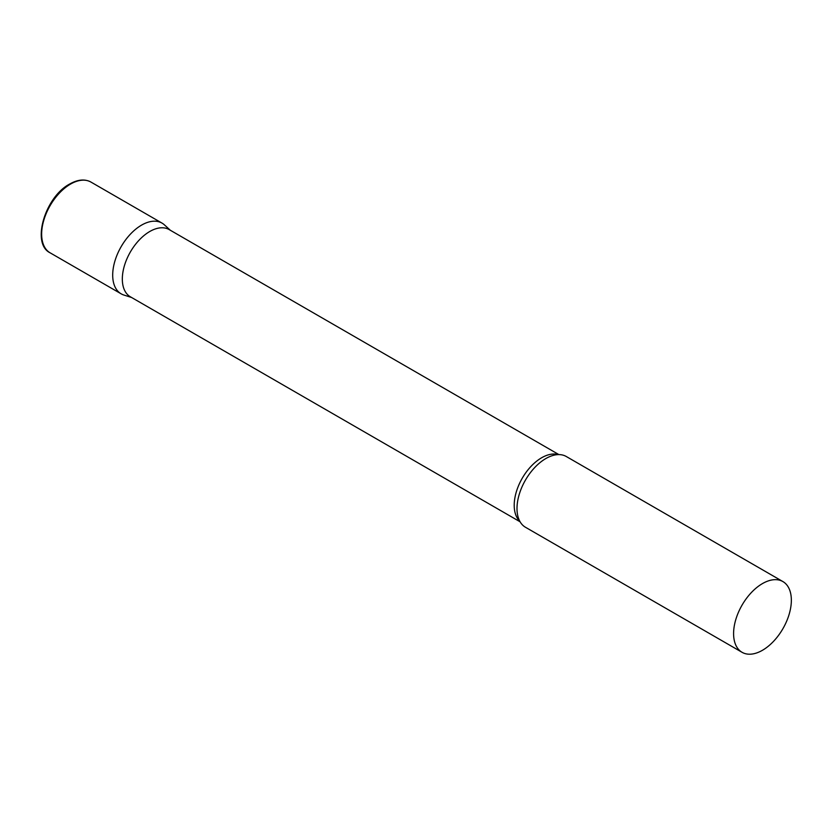 <?xml version="1.0" encoding="UTF-8"?>
<svg xmlns="http://www.w3.org/2000/svg" width="833" height="833" viewBox="0 0 833 833"><rect width="100%" height="100%" fill="white"/><g stroke="black" fill="none" stroke-linecap="round" stroke-linejoin="round"><path stroke-width="1.25" d="M50.105 252.816L121.149 293.83A40.838 23.584 -60 0 1 114.892 261.104A40.838 23.584 -60 0 1 141.568 225.118A40.838 23.584 -60 0 1 161.987 223.088L90.953 182.073A40.838 23.584 -60 0 0 70.524 184.093A40.838 23.584 -60 0 0 43.847 220.089A40.838 23.584 -60 0 0 50.105 252.816C31.04 243.767 45.044 196.869 69.712 184.02C77.802 179.459 84.872 178.814 90.953 182.073M558.901 454.599L169.161 229.585A38.797 22.397 120 0 0 139.257 239.987A38.797 22.397 120 0 0 122.326 279.024A38.797 22.397 120 0 0 130.364 296.787L520.104 521.802M170.369 230.293L164.382 224.837A40.838 23.584 120 0 0 132.208 232.324A40.838 23.584 120 0 0 112.694 275.129A40.838 23.584 120 0 0 123.857 295.028L131.572 297.496M782.895 581.569L566.294 456.515A40.838 23.584 120 0 0 551.842 455.807A40.838 23.584 120 0 0 517.001 508.557A40.838 23.584 120 0 0 517.626 515.086A40.838 23.584 120 0 0 525.456 527.258L742.047 652.301A40.838 23.584 120 0 0 773.524 641.358A40.838 23.584 120 0 0 791.35 600.26A40.838 23.584 120 0 0 782.895 581.569A40.838 23.584 120 0 0 751.418 592.502A40.838 23.584 120 0 0 733.592 633.611A40.838 23.584 120 0 0 742.047 652.301M558.172 454.61A38.797 22.397 120 0 0 529.413 468.146A38.797 22.397 120 0 0 514.211 505.277A38.797 22.397 120 0 0 519.75 521.166"/></g></svg>
